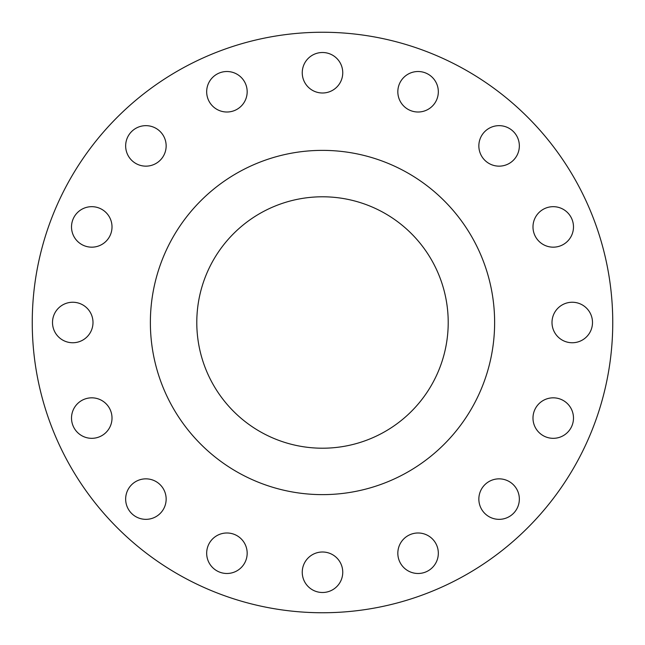<?xml version="1.0" encoding="UTF-8"?>
<svg xmlns="http://www.w3.org/2000/svg" width="645" height="645" viewBox="0 0 645 645"><rect width="100%" height="100%" fill="white"/><g stroke="black" fill="none" stroke-linecap="round" stroke-linejoin="round"><path stroke-width="0.97" d="M125.654 145.899A20.253 20.253 0 0 0 145.899 166.152A20.253 20.253 0 0 0 166.152 145.899A20.253 20.253 0 0 0 145.899 125.654A20.253 20.253 0 0 0 125.654 145.899M206.674 91.759A20.253 20.253 0 0 0 226.927 112.012A20.253 20.253 0 0 0 247.172 91.759A20.253 20.253 0 0 0 226.927 71.514A20.253 20.253 0 0 0 206.674 91.759M302.247 72.748A20.253 20.253 0 0 0 322.5 93.001A20.253 20.253 0 0 0 342.753 72.748A20.253 20.253 0 0 0 322.5 52.503A20.253 20.253 0 0 0 302.247 72.748M397.828 91.759A20.253 20.253 0 0 0 418.073 112.012A20.253 20.253 0 0 0 438.326 91.759A20.253 20.253 0 0 0 418.073 71.514A20.253 20.253 0 0 0 397.828 91.759M478.848 145.899A20.253 20.253 0 0 0 499.101 166.152A20.253 20.253 0 0 0 519.346 145.899A20.253 20.253 0 0 0 499.101 125.654A20.253 20.253 0 0 0 478.848 145.899M532.988 226.927A20.253 20.253 0 0 0 553.241 247.172A20.253 20.253 0 0 0 573.486 226.927A20.253 20.253 0 0 0 553.241 206.674A20.253 20.253 0 0 0 532.988 226.927M551.999 322.5A20.253 20.253 0 0 0 572.252 342.753A20.253 20.253 0 0 0 592.497 322.5A20.253 20.253 0 0 0 572.252 302.247A20.253 20.253 0 0 0 551.999 322.5M532.988 418.073A20.253 20.253 0 0 0 553.241 438.326A20.253 20.253 0 0 0 573.486 418.073A20.253 20.253 0 0 0 553.241 397.828A20.253 20.253 0 0 0 532.988 418.073M478.848 499.101A20.253 20.253 0 0 0 499.101 519.346A20.253 20.253 0 0 0 519.346 499.101A20.253 20.253 0 0 0 499.101 478.848A20.253 20.253 0 0 0 478.848 499.101M397.828 553.241A20.253 20.253 0 0 0 418.073 573.486A20.253 20.253 0 0 0 438.326 553.241A20.253 20.253 0 0 0 418.073 532.988A20.253 20.253 0 0 0 397.828 553.241M302.247 572.252A20.253 20.253 0 0 0 322.5 592.497A20.253 20.253 0 0 0 342.753 572.252A20.253 20.253 0 0 0 322.5 551.999A20.253 20.253 0 0 0 302.247 572.252M206.674 553.241A20.253 20.253 0 0 0 226.927 573.486A20.253 20.253 0 0 0 247.172 553.241A20.253 20.253 0 0 0 226.927 532.988A20.253 20.253 0 0 0 206.674 553.241M125.654 499.101A20.253 20.253 0 0 0 145.899 519.346A20.253 20.253 0 0 0 166.152 499.101A20.253 20.253 0 0 0 145.899 478.848A20.253 20.253 0 0 0 125.654 499.101M71.514 418.073A20.253 20.253 0 0 0 91.759 438.326A20.253 20.253 0 0 0 112.012 418.073A20.253 20.253 0 0 0 91.759 397.828A20.253 20.253 0 0 0 71.514 418.073M71.514 226.927A20.253 20.253 0 0 0 91.759 247.172A20.253 20.253 0 0 0 112.012 226.927A20.253 20.253 0 0 0 91.759 206.674A20.253 20.253 0 0 0 71.514 226.927M52.503 322.5A20.253 20.253 0 0 0 72.748 342.753A20.253 20.253 0 0 0 93.001 322.5A20.253 20.253 0 0 0 72.748 302.247A20.253 20.253 0 0 0 52.503 322.5M612.75 322.5A290.25 290.25 0 0 0 322.5 32.25A290.25 290.25 0 0 0 32.25 322.5A290.25 290.25 0 0 0 322.5 612.75A290.25 290.25 0 0 0 612.75 322.5M494.626 322.5A172.126 172.126 0 0 0 322.5 150.374A172.126 172.126 0 0 0 150.374 322.5A172.126 172.126 0 0 0 322.5 494.626A172.126 172.126 0 0 0 494.626 322.5M196.79 322.5A125.71 125.71 0 0 0 322.5 448.21A125.71 125.71 0 0 0 448.21 322.5A125.71 125.71 0 0 0 322.5 196.79A125.71 125.71 0 0 0 196.79 322.5"/></g></svg>
